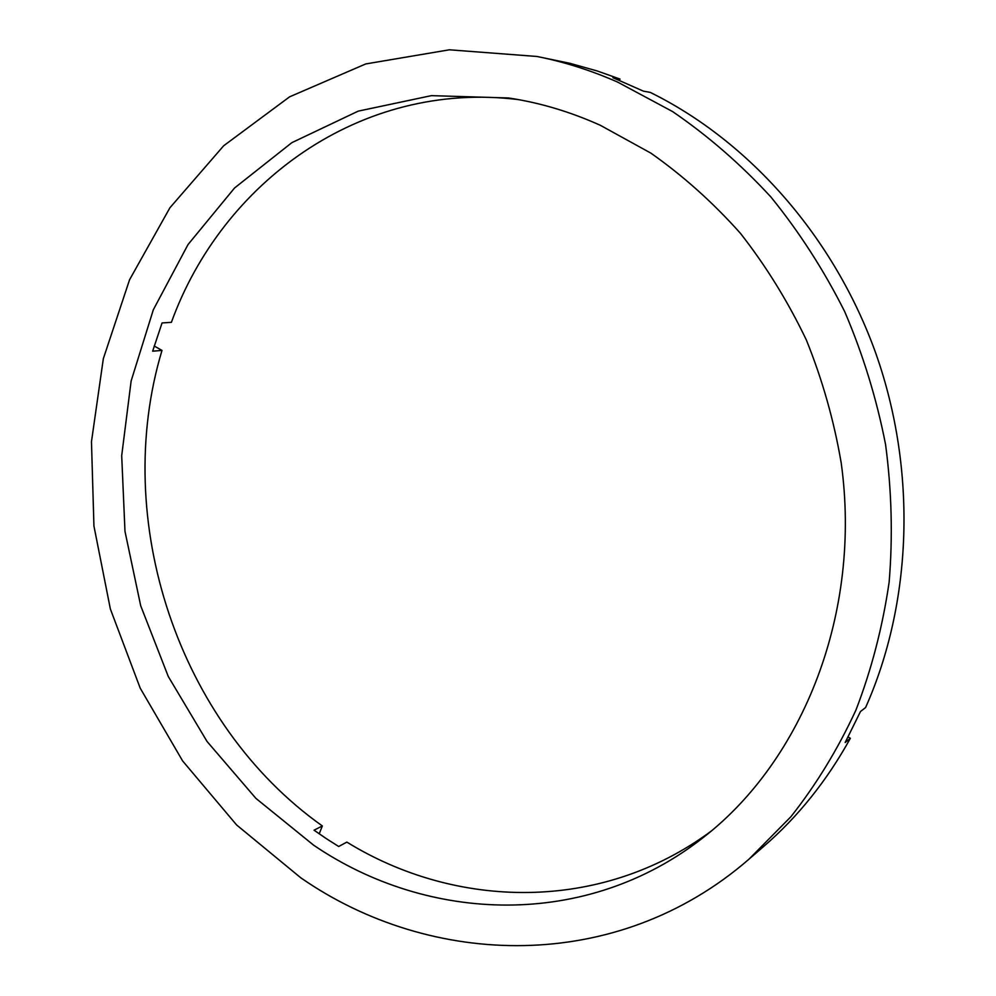 <?xml version="1.0" encoding="UTF-8"?>
<svg xmlns="http://www.w3.org/2000/svg" width="996" height="996" viewBox="0 0 996 996"><rect width="100%" height="100%" fill="white"/><g stroke="black" fill="none" stroke-linecap="round" stroke-linejoin="round"><path stroke-width="1.49" d="M319.193 833.826L322.343 825.945L314.051 830.191L326.227 838.582L338.69 846.5L346.857 842.106C455.832 909.36 600.887 912.846 711.306 831.038M600.389 125.322L650.861 153.123C683.132 175.819 712.974 202.524 740.364 233.238C766.011 265.982 788.01 301.589 806.387 340.072C822.41 379.775 834.026 420.773 841.222 463.04C861.876 612.528 803.349 759.724 703.686 837.188C586.482 929.592 428.056 923.13 313.653 845.193L255.922 798.394L207.044 741.472L168.299 676.533L140.697 605.755L124.986 531.378L121.699 455.658L131.136 380.97L153.334 309.756L188.032 244.543L234.57 187.97L291.865 142.652L358.236 111.129L431.417 95.641L508.483 97.969C539.571 102.613 570.21 111.726 600.389 125.322M300.692 877.737L236.6 824.949L182.642 760.956L140.212 688.161L110.369 609.017L93.935 526.025L91.47 441.701L103.335 358.685L129.58 279.727L169.93 207.753L223.689 145.752L289.599 96.824L365.731 63.943L449.358 49.8L536.956 56.473C564.184 61.877 591.064 70.417 617.607 82.083L672.611 111.589C707.895 135.717 740.663 164.178 770.904 196.996C799.327 232.031 823.929 270.252 844.708 311.648C863.022 354.439 876.642 398.749 885.581 444.59C891.706 490.779 892.889 536.62 889.142 582.125C882.618 626.895 871.537 669.573 855.9 710.16C837.885 749.129 816.222 784.649 790.886 816.745L748.93 859.224C616.499 974.225 431.069 968.324 300.692 877.737M536.956 56.473L569.687 63.258L597.226 70.965L619.985 79.058L612.926 77.7L643.428 91.159L650.276 92.404C749.403 141.233 834.586 237.397 876.131 354.252C917.204 471.245 912.174 602.866 865.599 707.534L860.494 711.518L845.168 742.506L850.372 738.285L848.119 737.015M619.475 80.34L619.985 79.058M322.343 825.945C178.296 723.905 110.855 520.36 161.999 350.405L152.649 351.19L162.062 322.941L171.387 322.343C221.884 182.754 360.477 80.215 518.144 99.563M161.999 350.405L154.206 346.01M850.372 738.285C826.829 780.839 797.883 816.944 763.509 846.612L748.93 859.224"/></g></svg>
